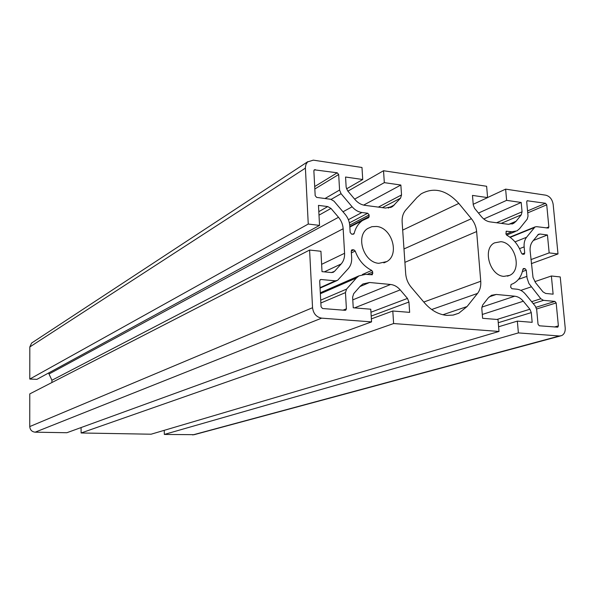 <?xml version="1.0" encoding="UTF-8"?>
<svg xmlns="http://www.w3.org/2000/svg" width="595" height="595" viewBox="0 0 595 595"><rect width="100%" height="100%" fill="white"/><g stroke="black" fill="none" stroke-linecap="round" stroke-linejoin="round"><path stroke-width="0.89" d="M511.849 231.782L506.315 231.232L505.929 233.798L506.843 235.256C513.537 238.937 518.394 244.887 521.413 253.106L522.581 254.206L524.18 254.258L524.708 253.046L524.143 246.88C523.838 242.991 524.641 239.792 526.553 237.279L535.002 226.94L536.593 226.665L548.367 228.086L548.85 226.926L546.723 204.814L545.489 203.274L527.177 200.768L526.709 201.898L528.025 216.059L527.259 219.086L519.569 228.681L517.01 230.86L511.849 231.782L506.003 234.185M446.815 315.387L453.003 315.097L458.76 313.238L467.045 306.559L477.525 293.424C480.016 290.167 481.087 286.113 480.745 281.257L476.64 231.552C476.179 226.769 474.438 222.493 471.404 218.707L458.819 203.423C446.555 190.021 434 186.83 421.156 193.851L416.916 197.57L405.79 210.005C403.09 213.151 401.87 217.19 402.138 222.143L405.686 273.707C406.11 278.772 407.939 283.265 411.175 287.184L424.495 302.87C431.085 310.389 438.522 314.562 446.815 315.387M361.931 212.512C358.242 211.969 354.977 210.065 352.128 206.792L341.054 193.68L339.574 190.036L338.681 174.521L337.231 172.795L314.294 169.813L313.87 170.906L315.179 195.666L316.666 197.414L330.775 199.288L333.981 201.147L345.137 214.312C347.919 217.673 349.458 221.481 349.771 225.721L350.165 232.444L351.623 234.155L353.69 234.133L354.174 233.404C355.587 227.766 358.383 223.46 362.556 220.477L368.759 217.614L369.168 214.951L367.74 213.255L361.931 212.512L348.387 219.681M376.486 226.457L371.897 226.68L367.777 228.48C355.193 235.91 363.642 262.611 378.844 263.31L386.787 261.584C399.892 254.571 391.912 227.513 376.486 226.457M500.871 241.696L494.534 242.864C482.188 248.569 489.745 275.768 503.891 276.37L509.655 275.366C522.343 269.989 515.151 242.626 500.871 241.696M334.487 271.372L331.408 272.555L322.014 271.64L320.928 251.268L309.593 250.056L312.546 307.719C313.379 313.684 316.414 317.165 321.657 318.147L371.555 321.888L370.767 309.207L353.244 307.786L352.619 297.158L353.698 293.677L360.25 286.195L362.92 283.964L369.577 282.491L390.595 284.477C394.225 284.893 397.43 286.693 400.212 289.884L407.471 298.422L408.936 302.029L409.65 312.368L392.797 310.999L393.622 323.546L499.004 331.452L497.993 319.545L482.612 318.295L481.786 308.322L482.642 305.049L488.183 297.991L491.492 295.284L496.252 294.458L514.735 296.198C517.933 296.57 520.789 298.244 523.317 301.226L529.907 309.221L531.283 312.606L532.175 322.326L517.345 321.122L518.386 332.91L559.352 335.982L561.516 335.662C564.194 334.368 565.421 331.772 565.205 327.852L560.237 276.943L551.379 275.991L553.119 294.175L545.645 293.439L542.967 291.855L535.515 282.632L533.023 277.463L530.145 251.083C529.84 247.2 530.636 244.01 532.532 241.496L538.468 234.289L540.029 234.021L547.445 234.98L549.163 252.882L557.998 253.939L553.164 204.397C552.286 199.355 549.832 196.291 545.793 195.19L505.624 189.136L506.62 200.359L521.205 202.471L522.06 211.805L521.287 214.825L516.096 221.251L513.634 223.356L508.353 224.308L490.064 221.89C486.829 221.4 483.928 219.629 481.362 216.58L474.646 208.376L473.263 204.97L472.475 195.413L487.595 197.6L486.628 186.272L383.53 170.735L384.318 182.643L400.852 185.038L401.536 194.937L400.561 198.135L392.7 206.443L385.553 208.064L364.78 205.32C361.113 204.769 357.863 202.858 355.029 199.593L347.629 190.817L346.156 187.187L345.554 177.027L362.727 179.512L361.983 167.485L313.305 160.144L307.526 161.952L305.942 164.443L305.376 167.582L308.255 224.047L319.545 225.393L318.474 205.379L327.771 206.577L330.984 208.436L338.51 217.287C341.307 220.671 342.854 224.486 343.159 228.748L344.579 253.277C344.765 257.568 343.635 261.131 341.173 263.964L334.487 271.372L331.898 272.57M32.547 342.437L31.617 343.047L29.817 346.952L29.787 379.067L308.255 224.047M346.506 188.883L362.727 179.512M363.627 205.111L400.852 185.038M354.635 199.124L384.318 182.643M347.904 191.144L383.53 170.735M473.204 204.301L487.595 197.6M483.757 218.99L521.205 202.471M478.484 213.062L506.62 200.359M487.588 197.533L505.624 189.136M531.305 263.652L557.998 253.939M530.933 259.606L549.163 252.882M533.313 240.492L547.445 234.98M534.875 281.628L551.379 275.991M164.242 430.326L164.339 434.439L194.23 434.677L560.49 335.937M164.339 434.439L518.386 332.91M498.61 326.767L517.345 321.122M81.061 427.567L81.113 432.981L151.1 434.209L499.004 331.452M81.113 432.981L393.622 323.546M371.369 318.883L392.797 310.999M309.593 250.056L29.78 393.897L29.75 426.57C30.077 429.917 31.877 431.784 35.15 432.178L66.863 432.729L371.555 321.888M48.552 373.013L51.921 380.257L51.929 382.511M29.787 379.067L36.92 379.35L319.545 225.393M526.27 270.182L524.998 268.62L523.414 268.583L522.886 269.364C521.54 276.214 518.267 280.981 513.076 283.666L511.075 284.47L510.629 287.14L511.923 288.709L516.973 289.207C520.156 289.587 523.005 291.267 525.526 294.25L535.299 306.127L536.675 309.497L538.036 324.245L539.315 325.792L557.775 327.176L558.378 325.882L556.169 302.944L554.919 301.412L543.518 300.341L540.833 298.757L528.903 283.503L527.058 278.021L526.27 270.182L522.388 271.573M355.222 251.053L353.869 249.848L351.816 249.87L351.266 251.112L351.667 257.895C351.868 262.179 350.745 265.742 348.298 268.583L337.618 280.312L335.327 280.84L321.025 279.501L320.274 279.68L319.686 280.974L321.055 306.782L322.564 308.515L345.1 310.307L345.762 310.166L346.402 308.82L345.472 292.599L346.565 289.118L356.383 278.006L358.904 275.879L365.732 274.347L372.262 274.778L372.745 271.982L371.734 270.413C364.006 266.515 358.51 260.06 355.222 251.053L351.377 252.89M442.866 314.762L467.045 306.559M342.995 211.783L352.128 206.792M29.817 346.952L305.391 168.14M388.26 208.094L394.463 204.896M382.325 207.64L400.561 198.135M378.338 207.112L401.536 194.937M508.732 224.352L516.096 221.251M501.243 223.37L521.287 214.825M496.572 222.753L522.06 211.805M537.664 234.951L540.029 234.021M192.698 434.938L559.352 335.982M498.26 322.721L531.283 312.606M496.959 319.463L529.907 309.221M482.292 314.465L523.317 301.226M481.809 307.132L514.735 296.198M489.216 296.86L496.252 294.458M371.198 316.079L408.936 302.029M370.96 312.226L407.471 298.422M354.501 307.883L400.212 289.884M352.776 299.865L390.595 284.477M359.93 286.567L369.577 282.491M35.15 432.178L321.657 318.147M29.75 426.57L312.546 307.719M324.312 271.863L341.173 263.964M321.62 264.344L344.579 253.277M51.921 380.257L343.159 228.748M49.333 373.831L338.51 217.287M319.002 215.159L330.984 208.436M318.808 211.656L327.771 206.577M314.696 186.547L337.231 172.795M314.829 188.979L338.681 174.521M324.996 198.522L339.574 190.036M331.177 199.362L341.054 193.68M349.377 222.88L367.74 213.255M349.719 225.074L369.168 214.951M349.815 226.509L369.257 216.431M352.478 234.259L354.174 233.404M313.937 170.363L315.186 169.575M351.266 251.097L353.869 249.848M362.4 274.503L371.734 270.413M367.026 274.474L372.745 271.982M369.926 274.756L372.842 273.499M320.363 293.744L356.383 278.006M320.705 300.155L346.565 289.118M320.854 302.996L345.472 292.599M343.062 310.151L346.402 308.82M319.954 279.992L321.025 279.501M320.043 287.668L335.327 280.84M351.481 250.212L352.545 249.699M402.689 230.109L458.819 203.423M403.983 248.948L471.404 218.707M404.905 262.35L476.64 231.552M423.789 302.037L480.745 281.257M431.665 309.526L477.525 293.424M522.879 269.386L524.998 268.62M518.505 279.33L526.835 276.407M520.826 290.375L531.119 286.909M531.647 301.687L540.833 298.757M533.217 303.599L543.518 300.341M536.043 307.28L554.919 301.412M536.601 308.983L556.169 302.944M554.428 326.997L558.378 325.882M523.176 268.754L523.883 268.501M527.549 210.95L545.489 203.274M527.728 212.891L546.723 204.814M546.277 227.952L548.85 226.926M510.198 237.353L534.184 227.64M515.01 241.868L526.553 237.279M519.524 248.665L524.143 246.88M522.113 254.035L524.708 253.046M506.048 231.47L506.836 231.135M526.902 201.021L527.706 200.671M453.45 315.015L458.76 313.238M332.85 272.421L333.758 271.997M31.617 343.047L307.875 161.624M390.528 207.566L392.7 206.443M511.953 224.055L513.634 223.356M507.453 276.154L509.655 275.366M383.849 262.886L386.787 261.584M349.853 227.052L362.556 220.477M320.311 292.8L358.904 275.879M320.065 288.136L336.703 280.721M509.885 237.122L535.002 226.94M506.62 235.114L515.33 231.544"/></g></svg>
